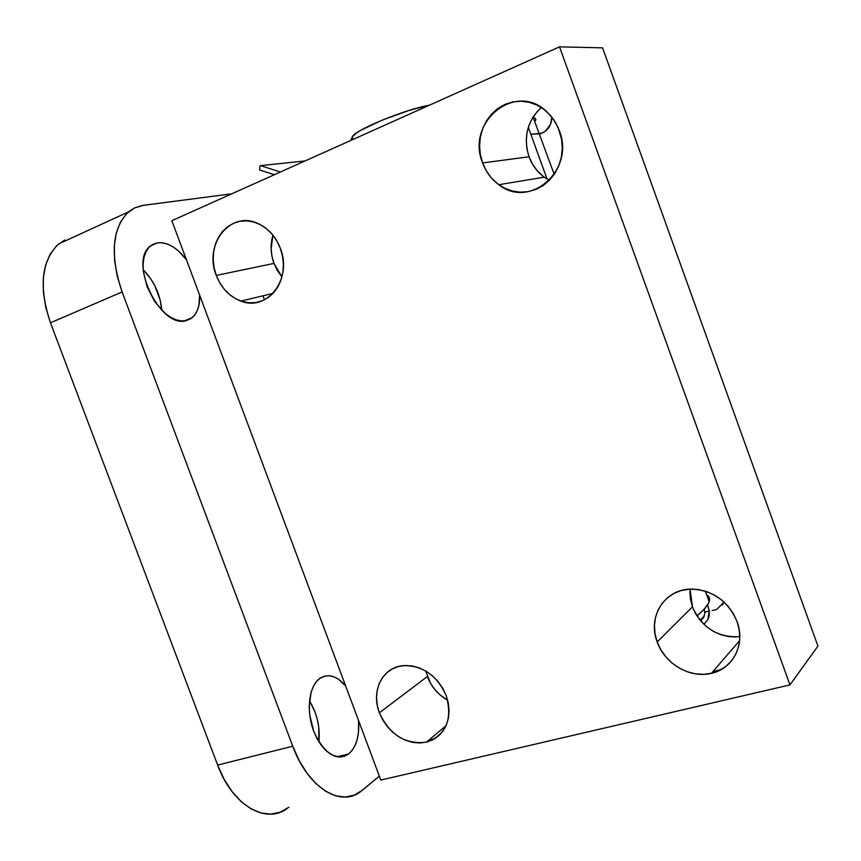 <?xml version="1.0" encoding="UTF-8"?>
<svg xmlns="http://www.w3.org/2000/svg" width="861" height="861" viewBox="0 0 861 861"><rect width="100%" height="100%" fill="white"/><g stroke="black" fill="none" stroke-linecap="round" stroke-linejoin="round"><path stroke-width="1.29" d="M348.651 753.967L348.231 754.279C335.284 760.844 323.79 753.181 313.748 731.301C305.946 710.928 308.905 686.249 319.625 678.554L324.554 676.143L329.182 675.724L333.971 676.832L338.75 679.426L345.681 686.056C337.071 675.95 328.601 673.302 320.26 678.102L316.493 681.557L313.382 686.368L311.069 692.384L309.196 707.042L309.734 715.104L313.673 731.097L316.923 738.361L320.852 744.743L325.286 749.974L330.064 753.849L334.983 756.238L339.847 757.056L344.465 756.281L348.651 753.967L337.103 756.787L348.651 753.967L352.267 750.232L355.173 745.217L357.261 739.147L358.488 732.248L358.574 720.571C359.564 736.133 356.26 747.262 348.651 753.967M157.38 242.824L150.75 245.751L157.38 242.824L162.438 242.77L167.82 244.201L173.309 247.053L178.711 251.186L186.406 259.71C176.946 247.484 167.271 241.855 157.38 242.824L150.417 246.031C127.815 262.013 160.824 329.537 186.46 320.54L181.488 320.938L176.107 319.818L170.521 317.214L164.946 313.2L154.722 301.608L147.091 286.821L143.335 271.237L143.109 263.929L144.013 257.364L146.004 251.778L148.985 247.398L152.827 244.384L157.38 242.824M547.047 178.959L528.32 127.32L547.047 178.959M64.715 239.993L56.578 245.783L50.11 254.253L45.611 265.123L43.319 277.974L43.373 292.277L45.784 307.442L50.465 322.81L122.09 291.954C109.874 255.147 112.005 228.466 128.472 211.903L134.37 208.007L142.162 205.51L231.824 193.8L143.346 205.327L134.262 208.071L126.492 213.743L120.389 222.192L116.246 233.127L114.287 246.138L114.61 260.7L117.247 276.198L122.09 291.954L292.751 746.218L299.284 760.769L307.194 773.458L316.127 783.779L325.706 791.302L335.489 795.768L345.1 797.06L354.129 795.198L362.266 790.333L379.346 776.159L360.468 791.722C340.213 807.65 307.581 787.158 292.751 746.218L217.639 765.074L50.465 322.81L122.09 291.954L292.751 746.218L217.639 765.074L224.108 779.237L232.029 791.55L241.08 801.526L250.852 808.759L260.915 812.988L270.849 814.119L280.277 812.16L288.833 807.274M199.612 295.054L198.923 305.278L197.169 310.864L194.435 315.384L190.819 318.656L186.46 320.54L192.186 317.655C197.546 312.941 200.021 305.407 199.612 295.054M73.346 237.184L58.656 243.921C41.328 260.646 38.594 286.95 50.465 322.81L217.639 765.074C232.147 804.949 265.532 824.569 286.939 808.662M705.342 591.152L709.184 601.753C707.903 605.584 703.803 610.277 696.893 615.83L703.448 609.997L708.764 602.818L709.593 599.848L709.216 597.308L707.677 595.231M554.226 174.396L533.045 117.031L535.79 118.947L535.596 120.594M161.76 310.251L160.264 300.274L154.776 285.637L150.783 278.878L143.195 269.697C154.237 281.203 160.426 294.72 161.76 310.251M318.914 741.848L318.753 727.071L317.322 719.387L315.029 711.972L309.486 700.843C317.085 713.306 320.227 726.975 318.914 741.848M353.925 139.041L352.644 138.567L352.171 137.319M352.3 136.974L356.389 133.057L360.974 130.194L382.424 120.023L409.061 110.445L429.316 105.236C405.154 109.25 353.505 130.614 352.3 136.964L350.631 140.515M709.292 610.944L707.882 619.597L703.846 624.279L707.882 619.597L709.238 615.454L709.335 610.901L707.591 604.96L709.292 610.944L704.675 612.279L709.292 610.944M716.664 609.448L724.09 602.119L722.304 605.143M703.555 617.724L700.553 620.77L703.555 617.724L705.062 612.171L703.555 617.724M704.276 609.125L704.675 612.279L704.276 609.125M712.176 610.535L716.072 609.685M542 133.175C548.274 130.119 551.578 124.802 551.912 117.214L550.48 124.425L545.487 131.098L540.665 133.735L530.85 134.305L542 133.175M259.753 170.015L274.379 174.718L259.721 170.004L259.785 166.162L259.753 170.015M260.549 165.635L305.085 160.942L260.549 165.635L280.417 172.006L260.549 165.635L259.785 166.162L260.549 165.635M482.612 162.944C465.317 122.133 515.911 80.74 547.165 112.081L553.386 119.173L558.1 127.546L561.587 139.267L562.276 148.275L561.34 157.208L558.821 165.721L554.839 173.47L549.544 180.164L543.151 185.546L535.929 189.431L528.137 191.669L520.098 192.175L512.101 190.97L504.46 188.085L497.443 183.651L491.319 177.829L486.314 170.833L482.612 162.944L480.341 154.442L479.599 145.638L480.406 136.877L482.752 128.461L486.54 120.723L491.653 113.964L497.884 108.432L505.03 104.364L512.79 101.91L520.894 101.189L529.009 102.244L536.833 105.02L544.044 109.444L550.351 115.342L555.506 122.466L559.306 130.549C575.417 170.177 529.784 209.632 498.842 184.695C491.405 179.249 485.991 172.006 482.612 162.944L529.02 156.777L482.612 162.944M541.311 107.528C527.212 120.96 523.122 137.373 529.02 156.777L526.91 148.802L526.254 140.537L527.072 132.303L529.343 124.393L532.981 117.128L537.877 110.778M216.283 275.423C203.261 244.395 230.737 209.75 258.494 223.774C268.524 228.585 275.811 236.786 280.342 248.377L282.548 256.287L283.409 264.402L282.892 272.42L281.02 280.019L277.888 286.885L273.604 292.772L268.363 297.454L262.347 300.758L255.814 302.566L249.012 302.814L242.189 301.511L235.602 298.702L229.51 294.505L224.14 289.092L219.673 282.645L216.283 275.423L214.098 267.696L213.194 259.742L213.614 251.853L215.347 244.341L218.339 237.475L222.472 231.523L227.595 226.723L233.525 223.257L240.047 221.277L246.892 220.857L253.801 222.03L260.517 224.764L266.759 228.951L272.28 234.429L276.876 240.994L280.342 248.377C292.772 278.803 267.308 311.897 240.919 301.092C229.553 296.722 221.342 288.177 216.283 275.423L273.981 263.412L216.283 275.423M272.937 235.236C270.236 244.524 270.58 253.92 273.981 263.412L271.947 256.115L271.14 248.603L272.937 235.236M657.191 641.962C647.042 616.422 665.241 588.257 692.222 589.085C713.338 590.506 728.288 601.333 737.07 621.588L739.244 629.961L739.76 638.41L738.598 646.568L735.821 654.145L731.538 660.839L725.931 666.382L719.215 670.568L711.67 673.259L703.588 674.346L695.268 673.819L687.046 671.677L679.211 668.039L672.064 663.045L665.865 656.868L660.839 649.754L657.191 641.962L655.027 633.782L654.446 625.527L655.469 617.498L658.073 609.986L662.152 603.292L667.576 597.663L674.131 593.315L681.589 590.442L689.661 589.15L698.045 589.505L706.407 591.507L714.415 595.08L721.766 600.085L728.148 606.348L733.324 613.613L737.07 621.588C745.701 644.05 733.131 668.814 711.401 673.324C690.167 678.726 664.67 663.777 657.191 641.962L692.448 606.854L657.191 641.962M690.048 589.128L692.448 606.854L690.436 599.159L689.919 591.378M379.389 712.8C370.779 691.189 382.316 667.469 402.84 665.671C422.471 665.187 436.936 675.207 446.256 695.742L448.366 703.372L449.076 711.025L448.377 718.397L446.278 725.22L442.877 731.204L438.324 736.133L432.792 739.825L426.507 742.139L419.705 742.989L412.656 742.365L405.617 740.288L398.88 736.855L392.659 732.194L387.213 726.48L382.736 719.936L379.389 712.8L377.29 705.342L376.537 697.83L377.15 690.565L379.109 683.795L382.349 677.801L386.75 672.796L392.164 668.986L398.385 666.511L405.165 665.499L412.258 665.973L419.382 667.942L426.27 671.322L432.642 675.993L438.238 681.783L442.834 688.456L446.256 695.742C452.714 719.538 446.095 735.014 426.389 742.16C405.359 744.679 389.689 734.896 379.389 712.8L427.336 676.531L379.389 712.8M262.96 295.818L264.445 299.811L262.96 295.818M664.369 219.512L602.571 47.839L559.51 46.849L171.834 220.696L380.81 780.077L789.957 684.893L559.51 46.849L602.571 47.839L817.95 646.105L789.957 684.893L817.95 646.105L664.369 219.512M281.956 276.93L277.188 270.225L273.981 263.412L281.956 276.93M543 176.204L537.221 170.747L532.496 164.193L529.02 156.777C532.184 165.29 537.286 172.092 544.324 177.183L549.447 180.261M721.26 669.503L712.962 671.515L721.26 669.503M434.482 738.889L428.595 740.32L434.482 738.889M736.295 636.989L728.417 636.559L720.625 634.632L713.22 631.264L706.461 626.614L700.617 620.846L695.882 614.173L692.448 606.854C701.855 627.809 717.633 637.743 739.793 636.677M427.336 676.531C431.393 686.927 438.163 694.827 447.666 700.208L439.928 694.795L434.751 689.435L430.5 683.268L425.689 670.977M171.834 220.696L380.81 780.077L789.957 684.893L559.51 46.849L171.834 220.696M337.609 756.873L348.231 754.279M184.297 320.905L192.186 317.655M128.472 211.903L58.656 243.921M700.144 620.275L704.459 615.809M426.389 742.16L446.063 725.715M711.401 673.324L739.61 640.681M240.919 301.092L273.012 293.418M498.842 184.695L544.324 177.183"/></g></svg>
